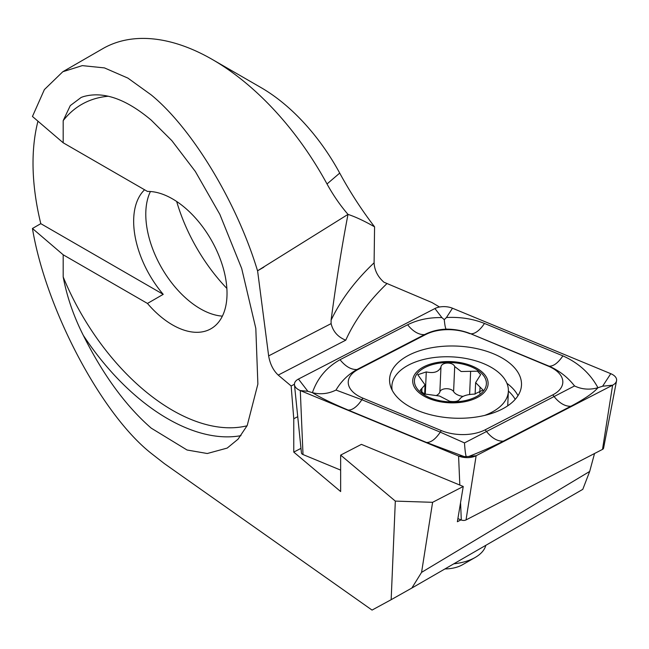 <?xml version="1.0" encoding="UTF-8"?>
<svg xmlns="http://www.w3.org/2000/svg" width="649" height="649" viewBox="0 0 649 649"><rect width="100%" height="100%" fill="white"/><g stroke="black" fill="none" stroke-linecap="round" stroke-linejoin="round"><path stroke-width="0.97" d="M147.461 303.448A77.166 44.554 -120 0 0 172.464 324.881A77.166 44.554 -120 0 0 211.047 328.702A77.166 44.554 -120 0 0 222.875 266.869A77.166 44.554 -120 0 0 172.464 198.87A77.166 44.554 -120 0 0 147.461 191.439L63.188 142.788L63.188 120.649L70.287 105.6L81.174 97.431L83.291 96.66C103.159 90.941 125.801 98.762 151.225 120.13L171.863 140.663L195.333 171.466L219.833 214.34L241.696 268.491L255.811 328.37L257.88 384.054L247.204 425.525L238.045 439.186L227.199 448.078L207.274 453.513L187.042 450L151.225 428.145C125.801 405.998 103.159 375.057 83.291 335.322C73.645 316.241 66.944 296.78 63.188 276.928L63.188 254.789L32.45 228.48L40.798 223.662L163.224 294.346L147.461 303.448L63.188 254.789M144.573 189.768A77.166 44.554 -120 0 0 163.224 294.346M150.43 191.512A77.166 44.554 -120 0 0 200.346 308.778A77.166 44.554 -120 0 0 222.38 316.136M176.674 201.49A128.607 74.254 -120 0 0 226.858 288.416M63.188 142.788L32.45 116.471L44.375 89.603L62.807 71.739L102.729 48.691A219.492 126.725 60 0 1 212.474 59.562L212.474 59.562A219.492 126.725 60 0 1 327.015 183.975L339.719 173.096A240.065 138.602 -120 0 0 374.57 226.834L374.1 262.813C374.514 270.333 377.791 276.798 383.94 282.218L432.007 302.564L439.527 307.009M62.807 71.739L82.285 65.622L104.448 67.902L127.902 78.107L151.225 94.924C192.145 128.372 236.934 202.48 257.539 270.811L348.002 214.389C340.254 205.417 333.262 195.276 327.015 183.975M421.574 572.369L411.847 588.043L582.786 489.346L589.69 471.442L421.574 572.369L432.599 502.318L395.322 501.101L391.16 599.692L372.047 610.084L164.294 463.556L151.225 453.351C101.366 414.167 45.714 308.802 32.45 228.48M37.958 121.185A219.492 126.725 -120 0 0 40.798 223.662M386.715 283.832A428.689 234.208 2.5 0 0 345.763 340.173C337.926 337.082 333.042 331.558 331.112 323.616L331.095 320.176C336.133 282.137 341.772 246.871 348.002 214.389C355.595 216.888 364.446 221.033 374.57 226.834M300.974 448.378L293.762 452.102L293.762 418.735L291.15 385.968L278.21 375.09C273.213 370.36 270.033 363.967 268.645 355.895L257.621 271.079M212.474 59.562L260.979 87.566A150.901 87.12 60 0 1 339.719 173.096M395.322 501.101L340.652 455.103L340.652 491.553L293.762 452.102M340.652 455.103L361.412 444.37L463.248 486.482L457.375 521.731L460.968 519.873M297.737 416.682L293.762 418.735M294.443 384.265L291.15 385.968M391.16 599.692L411.847 588.043M463.248 486.482L432.599 502.318M589.69 471.442L594.533 453.513M502.212 409.081A66.02 36.068 2.5 0 0 521.488 385.044A66.02 36.068 2.5 0 0 481.493 349.754A66.02 36.068 2.5 0 0 408.854 355.173A66.02 36.068 2.5 0 0 389.578 379.211A66.02 36.068 2.5 0 0 429.573 414.5A66.02 36.068 2.5 0 0 502.212 409.081M469.771 333.675A34.292 18.74 2.5 0 0 425.882 334.438L358.256 369.386A34.292 18.74 2.5 0 0 362.864 398.145L441.296 430.579A34.292 18.74 2.5 0 0 485.184 429.816L552.81 394.868A34.292 18.74 2.5 0 0 548.202 366.109L470.712 333.773C463.037 330.698 454.876 329.157 446.236 329.148C438.448 329.441 431.244 331.241 424.633 334.56L425.882 334.438M452.483 308.226A13.718 7.496 2.5 0 0 434.927 308.535L298.451 379.065A13.718 7.496 2.5 0 0 294.459 384.662A13.718 7.496 2.5 0 0 300.292 390.568L458.583 456.028A13.718 7.496 2.5 0 0 476.139 455.72L612.615 385.19A13.718 7.496 2.5 0 0 616.55 380.793A13.718 7.496 2.5 0 0 610.774 373.686L452.483 308.226L446.447 317.515C460.157 316.826 472.829 318.797 484.462 323.437L562.894 355.871C578.584 362.913 590.266 373.532 597.932 387.737L602.621 386.212L612.615 385.19L602.507 449.392A3.699 2.02 2.5 0 0 603.57 448.208L616.55 380.793M457.918 518.616L461.301 520.011A3.699 2.02 2.5 0 0 466.031 519.93L602.507 449.392M294.459 384.662L301.444 452.961A3.699 2.02 2.5 0 0 303.01 454.551L340.652 470.119M336.004 390.057C328.345 393.829 320.484 394.697 312.42 392.661C317.377 378.237 326.585 367.253 340.027 359.716L407.653 324.76A24.005 14.57 62.7 0 0 424.633 334.56L357.007 369.516C348.213 374.351 341.212 381.198 336.004 390.057L361.85 399.711L440.282 432.145L464.481 442.91L574.543 385.944C581.861 389.449 589.657 390.041 597.932 387.737C593.381 392.961 584.392 399.119 570.966 406.201L503.34 441.15C493.281 446.301 481.745 451.412 468.732 456.482L464.189 456.563L426.531 442.472L348.099 410.038C332.385 403.459 320.492 397.667 312.42 392.661L307.861 391.29L300.292 390.568L303.01 454.551M407.653 324.76C417.705 319.746 429.119 317.361 441.896 317.596L444.265 319.649L446.447 317.515M574.543 385.944C567.802 377.296 559.341 370.717 549.143 366.198L548.202 366.109M446.236 329.148C445.498 328.694 444.841 325.522 444.265 319.649M466.266 456.823C465.528 454.495 464.935 449.854 464.481 442.91M424.219 393.935L439.535 396.028L449.781 401.301C455.095 402.039 458.429 401.309 459.784 399.111C461.877 396.085 466.777 394.414 474.484 394.105L483.018 390.065L475.636 382.642L480.641 374.684L477.461 371.163L461.155 371.528L454.706 366.539C452.905 361.655 441.255 362.028 440.971 366.993C438.789 371.934 433.889 373.573 426.271 371.909L417.794 374.716L425.054 384.873L420.171 390.276L424.219 393.935M436.663 395.338A12.363 6.758 2.5 0 0 439.868 391.988A7.066 3.862 -177.5 0 1 446.114 388.71A7.066 3.862 -177.5 0 1 453.602 391.582A12.363 6.758 2.5 0 0 460.084 395.793A12.363 6.758 2.5 0 0 462.997 396.401M453.797 563.819A42.866 23.421 2.5 0 0 475.19 557.459A42.866 23.421 2.5 0 0 485.825 545.33M444.922 568.946A26.577 14.521 2.5 0 0 462.502 564.744L475.19 557.459M484.657 415.417A58.305 31.85 2.5 0 0 502.861 403.865A58.305 31.85 2.5 0 0 508.37 391.25A58.305 31.85 2.5 0 0 474.906 360.593A58.305 31.85 2.5 0 0 397.399 373.483A58.305 31.85 2.5 0 0 391.882 386.098A58.305 31.85 2.5 0 0 392.191 390.26M484.535 392.045A37.723 20.614 2.5 0 0 466.444 364.048A37.723 20.614 2.5 0 0 416.293 372.388A37.723 20.614 2.5 0 0 434.384 400.384A37.723 20.614 2.5 0 0 484.535 392.045M465.714 364.876A36.011 19.673 2.5 0 0 417.842 372.834A36.011 19.673 2.5 0 0 435.106 399.557A36.011 19.673 2.5 0 0 482.978 391.598A36.011 19.673 2.5 0 0 465.714 364.876M469.608 394.47L470.63 371.342M479.781 393.172L480.033 387.396M439.868 391.988L440.971 366.993M108.383 96.23A181.761 104.943 -120 0 0 63.188 120.649M83.291 335.322A188.624 108.902 -120 0 0 167.612 418.686A188.624 108.902 -120 0 0 240.966 435.649M63.188 276.928A181.761 104.943 -120 0 0 172.464 410.282A181.761 104.943 -120 0 0 247.066 425.793M263.818 267.193L257.539 270.811M331.095 320.176A445.839 243.578 -177.5 0 1 374.1 262.813M345.763 340.173L278.21 375.09M268.645 355.895L331.112 323.616M517.999 395.671A66.02 36.068 2.5 0 0 506.91 383.291M515.209 399.37A63.764 34.835 2.5 0 0 508.378 391.055M466.031 519.93L476.139 455.72L468.732 456.482M461.301 520.011L460.595 503.348M459.816 485.063L458.583 456.028L464.189 456.563M602.621 386.212L610.774 373.686M441.896 317.596L434.927 308.535M307.861 391.29L298.451 379.065M562.894 355.871C558.148 362.864 553.573 366.312 549.143 366.198L470.712 333.773A24.005 11.122 -67.5 0 0 484.462 323.437M570.966 406.201A24.005 14.57 62.7 0 1 553.986 396.401L552.81 394.868M503.34 441.15C497.523 441.434 491.861 438.164 486.361 431.35L485.184 429.816M426.531 442.472C430.96 442.577 435.544 439.138 440.282 432.145L441.296 430.579M348.099 410.038A24.005 11.122 -67.5 0 0 361.85 399.711L362.864 398.145M340.027 359.716C345.536 366.531 351.19 369.8 357.007 369.516L358.256 369.386M453.602 391.582L454.706 366.539M421.753 392.677L421.939 388.37M425.282 394.268L426.271 371.909M507.729 405.82L508.37 391.25M391.736 389.343L391.882 386.098M475.125 394.097L475.628 382.642M424.649 394.081L425.054 384.873"/></g></svg>
